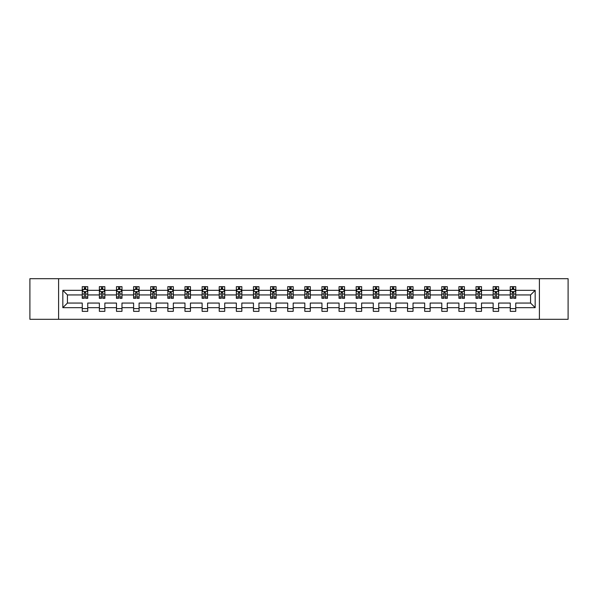 <?xml version="1.0" encoding="UTF-8"?>
<svg xmlns="http://www.w3.org/2000/svg" width="598" height="598" viewBox="0 0 598 598"><rect width="100%" height="100%" fill="white"/><g stroke="black" fill="none" stroke-linecap="round" stroke-linejoin="round"><path stroke-width="0.9" d="M539.403 278.698L29.9 278.698L29.9 319.302L568.1 319.302L568.1 278.698L539.403 278.698L539.403 319.302M515.753 307.671L515.753 303.059L530.568 303.059L535.173 307.671L515.753 307.671L515.753 311.349L510.266 311.349L510.266 307.671L498.627 307.671L498.627 311.349L493.141 311.349L493.141 307.671L481.51 307.671L481.51 311.349L476.023 311.349L476.023 307.671L464.392 307.671L464.392 311.349L458.905 311.349L458.905 307.671L447.267 307.671L447.267 311.349L441.78 311.349L441.78 307.671L430.149 307.671L430.149 311.349L424.662 311.349L424.662 307.671L413.024 307.671L413.024 311.349L407.537 311.349L407.537 307.671L395.906 307.671L395.906 311.349L390.419 311.349L390.419 307.671L378.788 307.671L378.788 311.349L373.302 311.349L373.302 307.671L361.663 307.671L361.663 311.349L356.176 311.349L356.176 307.671L344.545 307.671L344.545 311.349L339.059 311.349L339.059 307.671L327.427 307.671L327.427 311.349L321.941 311.349L321.941 307.671L310.302 307.671L310.302 311.349L304.816 311.349L304.816 307.671L293.184 307.671L293.184 311.349L287.698 311.349L287.698 307.671L276.059 307.671L276.059 311.349L270.573 311.349L270.573 307.671L258.941 307.671L258.941 311.349L253.455 311.349L253.455 307.671L241.824 307.671L241.824 311.349L236.337 311.349L236.337 307.671L224.699 307.671L224.699 311.349L219.212 311.349L219.212 307.671L207.581 307.671L207.581 311.349L202.094 311.349L202.094 307.671L190.463 307.671L190.463 311.349L184.976 311.349L184.976 307.671L173.338 307.671L173.338 311.349L167.851 311.349L167.851 307.671L156.22 307.671L156.22 311.349L150.733 311.349L150.733 307.671L139.095 307.671L139.095 311.349L133.608 311.349L133.608 307.671L121.977 307.671L121.977 311.349L116.49 311.349L116.49 307.671L104.859 307.671L104.859 311.349L99.373 311.349L99.373 307.671L87.734 307.671L87.734 311.349L82.247 311.349L82.247 307.671L62.827 307.671L62.827 290.329L82.247 290.329L82.247 286.651L87.734 286.651L87.734 290.329L99.373 290.329L99.373 286.651L104.859 286.651L104.859 290.329L116.49 290.329L116.49 286.651L121.977 286.651L121.977 290.329L133.608 290.329L133.608 286.651L139.095 286.651L139.095 290.329L150.733 290.329L150.733 286.651L156.22 286.651L156.22 290.329L167.851 290.329L167.851 286.651L173.338 286.651L173.338 290.329L184.976 290.329L184.976 286.651L190.463 286.651L190.463 290.329L202.094 290.329L202.094 286.651L207.581 286.651L207.581 290.329L219.212 290.329L219.212 286.651L224.699 286.651L224.699 290.329L236.337 290.329L236.337 286.651L241.824 286.651L241.824 290.329L253.455 290.329L253.455 286.651L258.941 286.651L258.941 290.329L270.573 290.329L270.573 286.651L276.059 286.651L276.059 290.329L287.698 290.329L287.698 286.651L293.184 286.651L293.184 290.329L304.816 290.329L304.816 286.651L310.302 286.651L310.302 290.329L321.941 290.329L321.941 286.651L327.427 286.651L327.427 290.329L339.059 290.329L339.059 286.651L344.545 286.651L344.545 290.329L356.176 290.329L356.176 286.651L361.663 286.651L361.663 290.329L373.302 290.329L373.302 286.651L378.788 286.651L378.788 290.329L390.419 290.329L390.419 286.651L395.906 286.651L395.906 290.329L407.537 290.329L407.537 286.651L413.024 286.651L413.024 290.329L424.662 290.329L424.662 286.651L430.149 286.651L430.149 290.329L441.78 290.329L441.78 286.651L447.267 286.651L447.267 290.329L458.905 290.329L458.905 286.651L464.392 286.651L464.392 290.329L476.023 290.329L476.023 286.651L481.51 286.651L481.51 290.329L493.141 290.329L493.141 286.651L498.627 286.651L498.627 290.329L510.266 290.329L510.266 286.651L515.753 286.651L515.753 290.329L535.173 290.329L535.173 307.671M58.597 319.302L58.597 278.698M510.266 290.329L510.266 294.941L498.627 294.941L498.627 290.329M498.627 307.671L498.627 303.059L510.266 303.059L510.266 307.671M493.141 290.329L493.141 294.941L481.51 294.941L481.51 290.329M481.51 307.671L481.51 303.059L493.141 303.059L493.141 307.671M476.023 290.329L476.023 294.941L464.392 294.941L464.392 290.329M464.392 307.671L464.392 303.059L476.023 303.059L476.023 307.671M458.905 290.329L458.905 294.941L447.267 294.941L447.267 290.329M447.267 307.671L447.267 303.059L458.905 303.059L458.905 307.671M441.78 290.329L441.78 294.941L430.149 294.941L430.149 290.329M430.149 307.671L430.149 303.059L441.78 303.059L441.78 307.671M424.662 290.329L424.662 294.941L413.024 294.941L413.024 290.329M413.024 307.671L413.024 303.059L424.662 303.059L424.662 307.671M407.537 290.329L407.537 294.941L395.906 294.941L395.906 290.329M395.906 307.671L395.906 303.059L407.537 303.059L407.537 307.671M390.419 290.329L390.419 294.941L378.788 294.941L378.788 290.329M378.788 307.671L378.788 303.059L390.419 303.059L390.419 307.671M373.302 290.329L373.302 294.941L361.663 294.941L361.663 290.329M361.663 307.671L361.663 303.059L373.302 303.059L373.302 307.671M356.176 290.329L356.176 294.941L344.545 294.941L344.545 290.329M344.545 307.671L344.545 303.059L356.176 303.059L356.176 307.671M339.059 290.329L339.059 294.941L327.427 294.941L327.427 290.329M327.427 307.671L327.427 303.059L339.059 303.059L339.059 307.671M321.941 290.329L321.941 294.941L310.302 294.941L310.302 290.329M310.302 307.671L310.302 303.059L321.941 303.059L321.941 307.671M304.816 290.329L304.816 294.941L293.184 294.941L293.184 290.329M293.184 307.671L293.184 303.059L304.816 303.059L304.816 307.671M287.698 290.329L287.698 294.941L276.059 294.941L276.059 290.329M276.059 307.671L276.059 303.059L287.698 303.059L287.698 307.671M270.573 290.329L270.573 294.941L258.941 294.941L258.941 290.329M258.941 307.671L258.941 303.059L270.573 303.059L270.573 307.671M253.455 290.329L253.455 294.941L241.824 294.941L241.824 290.329M241.824 307.671L241.824 303.059L253.455 303.059L253.455 307.671M236.337 290.329L236.337 294.941L224.699 294.941L224.699 290.329M224.699 307.671L224.699 303.059L236.337 303.059L236.337 307.671M219.212 290.329L219.212 294.941L207.581 294.941L207.581 290.329M207.581 307.671L207.581 303.059L219.212 303.059L219.212 307.671M202.094 290.329L202.094 294.941L190.463 294.941L190.463 290.329M190.463 307.671L190.463 303.059L202.094 303.059L202.094 307.671M184.976 290.329L184.976 294.941L173.338 294.941L173.338 290.329M173.338 307.671L173.338 303.059L184.976 303.059L184.976 307.671M167.851 290.329L167.851 294.941L156.22 294.941L156.22 290.329M156.22 307.671L156.22 303.059L167.851 303.059L167.851 307.671M150.733 290.329L150.733 294.941L139.095 294.941L139.095 290.329M139.095 307.671L139.095 303.059L150.733 303.059L150.733 307.671M133.608 290.329L133.608 294.941L121.977 294.941L121.977 290.329M121.977 307.671L121.977 303.059L133.608 303.059L133.608 307.671M116.49 290.329L116.49 294.941L104.859 294.941L104.859 290.329M104.859 307.671L104.859 303.059L116.49 303.059L116.49 307.671M99.373 290.329L99.373 294.941L87.734 294.941L87.734 290.329M87.734 307.671L87.734 303.059L99.373 303.059L99.373 307.671M82.247 290.329L82.247 294.941L67.432 294.941L67.432 303.059L82.247 303.059L82.247 307.671M62.827 290.329L67.432 294.941M530.568 303.059L530.568 294.941L515.753 294.941L515.753 290.329M512.351 289.395L513.667 289.395M495.226 289.395L496.542 289.395M478.108 289.395L479.424 289.395M460.983 289.395L462.306 289.395M443.865 289.395L445.181 289.395M426.748 289.395L428.063 289.395M409.623 289.395L410.946 289.395M392.505 289.395L393.82 289.395M375.387 289.395L376.703 289.395M358.262 289.395L359.577 289.395M341.144 289.395L342.46 289.395M324.019 289.395L325.342 289.395M306.901 289.395L308.217 289.395M289.783 289.395L291.099 289.395M272.658 289.395L273.981 289.395M255.54 289.395L256.856 289.395M238.423 289.395L239.738 289.395M221.297 289.395L222.613 289.395M204.18 289.395L205.495 289.395M187.054 289.395L188.377 289.395M169.937 289.395L171.252 289.395M152.819 289.395L154.135 289.395M135.694 289.395L137.017 289.395M118.576 289.395L119.892 289.395M101.458 289.395L102.774 289.395M84.333 289.395L85.649 289.395M82.247 308.605L87.734 308.605M99.373 308.605L104.859 308.605M116.49 308.605L121.977 308.605M133.608 308.605L139.095 308.605M150.733 308.605L156.22 308.605M167.851 308.605L173.338 308.605M184.976 308.605L190.463 308.605M202.094 308.605L207.581 308.605M219.212 308.605L224.699 308.605M236.337 308.605L241.824 308.605M253.455 308.605L258.941 308.605M270.573 308.605L276.059 308.605M287.698 308.605L293.184 308.605M304.816 308.605L310.302 308.605M321.941 308.605L327.427 308.605M339.059 308.605L344.545 308.605M356.176 308.605L361.663 308.605M373.302 308.605L378.788 308.605M390.419 308.605L395.906 308.605M407.537 308.605L413.024 308.605M424.662 308.605L430.149 308.605M441.78 308.605L447.267 308.605M458.905 308.605L464.392 308.605M476.023 308.605L481.51 308.605M493.141 308.605L498.627 308.605M510.266 308.605L515.753 308.605M67.432 303.059L62.827 307.671M535.173 290.329L530.568 294.941M85.649 288.079L84.333 288.079M83.279 289.582L82.247 289.582L82.247 286.651L84.333 286.651L84.333 289.454M82.247 296.967L82.247 298.342L84.333 298.342L84.333 296.967L82.247 296.967L82.247 294.941M87.734 294.941L87.734 298.342L85.649 298.342L85.649 292.467L84.333 292.467L84.333 296.967M86.703 289.582L87.734 289.582L87.734 286.651L85.649 286.651L85.649 289.454M87.734 291.645L86.643 289.454L83.346 289.454L82.247 291.645M102.774 288.079L101.458 288.079M100.404 289.582L99.373 289.582L99.373 286.651L101.458 286.651L101.458 289.454M99.373 296.967L99.373 298.342L101.458 298.342L101.458 296.967L99.373 296.967L99.373 294.941M104.859 294.941L104.859 298.342L102.774 298.342L102.774 292.467L101.458 292.467L101.458 296.967M103.828 289.582L104.859 289.582L104.859 286.651L102.774 286.651L102.774 289.454M104.859 291.645L103.76 289.454L100.464 289.454L99.373 291.645M119.892 288.079L118.576 288.079M117.522 289.582L116.49 289.582L116.49 286.651L118.576 286.651L118.576 289.454M116.49 296.967L116.49 298.342L118.576 298.342L118.576 296.967L116.49 296.967L116.49 294.941M121.977 294.941L121.977 298.342L119.892 298.342L119.892 292.467L118.576 292.467L118.576 296.967M120.946 289.582L121.977 289.582L121.977 286.651L119.892 286.651L119.892 289.454M121.977 291.645L120.878 289.454L117.589 289.454L116.49 291.645M137.017 288.079L135.694 288.079M134.64 289.582L133.608 289.582L133.608 286.651L135.694 286.651L135.694 289.454M133.608 296.967L133.608 298.342L135.694 298.342L135.694 296.967L133.608 296.967L133.608 294.941M139.095 294.941L139.095 298.342L137.017 298.342L137.017 292.467L135.694 292.467L135.694 296.967M138.063 289.582L139.095 289.582L139.095 286.651L137.017 286.651L137.017 289.454M139.095 291.645L138.003 289.454L134.707 289.454L133.608 291.645M154.135 288.079L152.819 288.079M151.765 289.582L150.733 289.582L150.733 286.651L152.819 286.651L152.819 289.454M150.733 296.967L150.733 298.342L152.819 298.342L152.819 296.967L150.733 296.967L150.733 294.941M156.22 294.941L156.22 298.342L154.135 298.342L154.135 292.467L152.819 292.467L152.819 296.967M155.188 289.582L156.22 289.582L156.22 286.651L154.135 286.651L154.135 289.454M156.22 291.645L155.121 289.454L151.832 289.454L150.733 291.645M171.252 288.079L169.937 288.079M168.883 289.582L167.851 289.582L167.851 286.651L169.937 286.651L169.937 289.454M167.851 296.967L167.851 298.342L169.937 298.342L169.937 296.967L167.851 296.967L167.851 294.941M173.338 294.941L173.338 298.342L171.252 298.342L171.252 292.467L169.937 292.467L169.937 296.967M172.306 289.582L173.338 289.582L173.338 286.651L171.252 286.651L171.252 289.454M173.338 291.645L172.239 289.454L168.95 289.454L167.851 291.645M188.377 288.079L187.054 288.079M186.008 289.582L184.976 289.582L184.976 286.651L187.054 286.651L187.054 289.454M184.976 296.967L184.976 298.342L187.054 298.342L187.054 296.967L184.976 296.967L184.976 294.941M190.463 294.941L190.463 298.342L188.377 298.342L188.377 292.467L187.054 292.467L187.054 296.967M189.431 289.582L190.463 289.582L190.463 286.651L188.377 286.651L188.377 289.454M190.463 291.645L189.364 289.454L186.068 289.454L184.976 291.645M205.495 288.079L204.18 288.079M203.126 289.582L202.094 289.582L202.094 286.651L204.18 286.651L204.18 289.454M202.094 296.967L202.094 298.342L204.18 298.342L204.18 296.967L202.094 296.967L202.094 294.941M207.581 294.941L207.581 298.342L205.495 298.342L205.495 292.467L204.18 292.467L204.18 296.967M206.549 289.582L207.581 289.582L207.581 286.651L205.495 286.651L205.495 289.454M207.581 291.645L206.482 289.454L203.193 289.454L202.094 291.645M222.613 288.079L221.297 288.079M220.243 289.582L219.212 289.582L219.212 286.651L221.297 286.651L221.297 289.454M219.212 296.967L219.212 298.342L221.297 298.342L221.297 296.967L219.212 296.967L219.212 294.941M224.699 294.941L224.699 298.342L222.613 298.342L222.613 292.467L221.297 292.467L221.297 296.967M223.667 289.582L224.699 289.582L224.699 286.651L222.613 286.651L222.613 289.454M224.699 291.645L223.607 289.454L220.311 289.454L219.212 291.645M239.738 288.079L238.423 288.079M237.369 289.582L236.337 289.582L236.337 286.651L238.423 286.651L238.423 289.454M236.337 296.967L236.337 298.342L238.423 298.342L238.423 296.967L236.337 296.967L236.337 294.941M241.824 294.941L241.824 298.342L239.738 298.342L239.738 292.467L238.423 292.467L238.423 296.967M240.792 289.582L241.824 289.582L241.824 286.651L239.738 286.651L239.738 289.454M241.824 291.645L240.725 289.454L237.428 289.454L236.337 291.645M256.856 288.079L255.54 288.079M254.486 289.582L253.455 289.582L253.455 286.651L255.54 286.651L255.54 289.454M253.455 296.967L253.455 298.342L255.54 298.342L255.54 296.967L253.455 296.967L253.455 294.941M258.941 294.941L258.941 298.342L256.856 298.342L256.856 292.467L255.54 292.467L255.54 296.967M257.91 289.582L258.941 289.582L258.941 286.651L256.856 286.651L256.856 289.454M258.941 291.645L257.843 289.454L254.554 289.454L253.455 291.645M273.981 288.079L272.658 288.079M271.604 289.582L270.573 289.582L270.573 286.651L272.658 286.651L272.658 289.454M270.573 296.967L270.573 298.342L272.658 298.342L272.658 296.967L270.573 296.967L270.573 294.941M276.059 294.941L276.059 298.342L273.981 298.342L273.981 292.467L272.658 292.467L272.658 296.967M275.028 289.582L276.059 289.582L276.059 286.651L273.981 286.651L273.981 289.454M276.059 291.645L274.968 289.454L271.671 289.454L270.573 291.645M291.099 288.079L289.783 288.079M288.729 289.582L287.698 289.582L287.698 286.651L289.783 286.651L289.783 289.454M287.698 296.967L287.698 298.342L289.783 298.342L289.783 296.967L287.698 296.967L287.698 294.941M293.184 294.941L293.184 298.342L291.099 298.342L291.099 292.467L289.783 292.467L289.783 296.967M292.153 289.582L293.184 289.582L293.184 286.651L291.099 286.651L291.099 289.454M293.184 291.645L292.086 289.454L288.797 289.454L287.698 291.645M308.217 288.079L306.901 288.079M305.847 289.582L304.816 289.582L304.816 286.651L306.901 286.651L306.901 289.454M304.816 296.967L304.816 298.342L306.901 298.342L306.901 296.967L304.816 296.967L304.816 294.941M310.302 294.941L310.302 298.342L308.217 298.342L308.217 292.467L306.901 292.467L306.901 296.967M309.271 289.582L310.302 289.582L310.302 286.651L308.217 286.651L308.217 289.454M310.302 291.645L309.203 289.454L305.914 289.454L304.816 291.645M325.342 288.079L324.019 288.079M322.972 289.582L321.941 289.582L321.941 286.651L324.019 286.651L324.019 289.454M321.941 296.967L321.941 298.342L324.019 298.342L324.019 296.967L321.941 296.967L321.941 294.941M327.427 294.941L327.427 298.342L325.342 298.342L325.342 292.467L324.019 292.467L324.019 296.967M326.396 289.582L327.427 289.582L327.427 286.651L325.342 286.651L325.342 289.454M327.427 291.645L326.329 289.454L323.032 289.454L321.941 291.645M342.46 288.079L341.144 288.079M340.09 289.582L339.059 289.582L339.059 286.651L341.144 286.651L341.144 289.454M339.059 296.967L339.059 298.342L341.144 298.342L341.144 296.967L339.059 296.967L339.059 294.941M344.545 294.941L344.545 298.342L342.46 298.342L342.46 292.467L341.144 292.467L341.144 296.967M343.514 289.582L344.545 289.582L344.545 286.651L342.46 286.651L342.46 289.454M344.545 291.645L343.446 289.454L340.157 289.454L339.059 291.645M359.577 288.079L358.262 288.079M357.208 289.582L356.176 289.582L356.176 286.651L358.262 286.651L358.262 289.454M356.176 296.967L356.176 298.342L358.262 298.342L358.262 296.967L356.176 296.967L356.176 294.941M361.663 294.941L361.663 298.342L359.577 298.342L359.577 292.467L358.262 292.467L358.262 296.967M360.631 289.582L361.663 289.582L361.663 286.651L359.577 286.651L359.577 289.454M361.663 291.645L360.572 289.454L357.275 289.454L356.176 291.645M376.703 288.079L375.387 288.079M374.333 289.582L373.302 289.582L373.302 286.651L375.387 286.651L375.387 289.454M373.302 296.967L373.302 298.342L375.387 298.342L375.387 296.967L373.302 296.967L373.302 294.941M378.788 294.941L378.788 298.342L376.703 298.342L376.703 292.467L375.387 292.467L375.387 296.967M377.757 289.582L378.788 289.582L378.788 286.651L376.703 286.651L376.703 289.454M378.788 291.645L377.689 289.454L374.393 289.454L373.302 291.645M393.82 288.079L392.505 288.079M391.451 289.582L390.419 289.582L390.419 286.651L392.505 286.651L392.505 289.454M390.419 296.967L390.419 298.342L392.505 298.342L392.505 296.967L390.419 296.967L390.419 294.941M395.906 294.941L395.906 298.342L393.82 298.342L393.82 292.467L392.505 292.467L392.505 296.967M394.874 289.582L395.906 289.582L395.906 286.651L393.82 286.651L393.82 289.454M395.906 291.645L394.807 289.454L391.518 289.454L390.419 291.645M410.946 288.079L409.623 288.079M408.569 289.582L407.537 289.582L407.537 286.651L409.623 286.651L409.623 289.454M407.537 296.967L407.537 298.342L409.623 298.342L409.623 296.967L407.537 296.967L407.537 294.941M413.024 294.941L413.024 298.342L410.946 298.342L410.946 292.467L409.623 292.467L409.623 296.967M411.992 289.582L413.024 289.582L413.024 286.651L410.946 286.651L410.946 289.454M413.024 291.645L411.932 289.454L408.636 289.454L407.537 291.645M428.063 288.079L426.748 288.079M425.694 289.582L424.662 289.582L424.662 286.651L426.748 286.651L426.748 289.454M424.662 296.967L424.662 298.342L426.748 298.342L426.748 296.967L424.662 296.967L424.662 294.941M430.149 294.941L430.149 298.342L428.063 298.342L428.063 292.467L426.748 292.467L426.748 296.967M429.117 289.582L430.149 289.582L430.149 286.651L428.063 286.651L428.063 289.454M430.149 291.645L429.05 289.454L425.761 289.454L424.662 291.645M445.181 288.079L443.865 288.079M442.812 289.582L441.78 289.582L441.78 286.651L443.865 286.651L443.865 289.454M441.78 296.967L441.78 298.342L443.865 298.342L443.865 296.967L441.78 296.967L441.78 294.941M447.267 294.941L447.267 298.342L445.181 298.342L445.181 292.467L443.865 292.467L443.865 296.967M446.235 289.582L447.267 289.582L447.267 286.651L445.181 286.651L445.181 289.454M447.267 291.645L446.168 289.454L442.879 289.454L441.78 291.645M462.306 288.079L460.983 288.079M459.937 289.582L458.905 289.582L458.905 286.651L460.983 286.651L460.983 289.454M458.905 296.967L458.905 298.342L460.983 298.342L460.983 296.967L458.905 296.967L458.905 294.941M464.392 294.941L464.392 298.342L462.306 298.342L462.306 292.467L460.983 292.467L460.983 296.967M463.36 289.582L464.392 289.582L464.392 286.651L462.306 286.651L462.306 289.454M464.392 291.645L463.293 289.454L459.997 289.454L458.905 291.645M479.424 288.079L478.108 288.079M477.055 289.582L476.023 289.582L476.023 286.651L478.108 286.651L478.108 289.454M476.023 296.967L476.023 298.342L478.108 298.342L478.108 296.967L476.023 296.967L476.023 294.941M481.51 294.941L481.51 298.342L479.424 298.342L479.424 292.467L478.108 292.467L478.108 296.967M480.478 289.582L481.51 289.582L481.51 286.651L479.424 286.651L479.424 289.454M481.51 291.645L480.411 289.454L477.122 289.454L476.023 291.645M496.542 288.079L495.226 288.079M494.172 289.582L493.141 289.582L493.141 286.651L495.226 286.651L495.226 289.454M493.141 296.967L493.141 298.342L495.226 298.342L495.226 296.967L493.141 296.967L493.141 294.941M498.627 294.941L498.627 298.342L496.542 298.342L496.542 292.467L495.226 292.467L495.226 296.967M497.596 289.582L498.627 289.582L498.627 286.651L496.542 286.651L496.542 289.454M498.627 291.645L497.536 289.454L494.24 289.454L493.141 291.645M513.667 288.079L512.351 288.079M511.297 289.582L510.266 289.582L510.266 286.651L512.351 286.651L512.351 289.454M510.266 296.967L510.266 298.342L512.351 298.342L512.351 296.967L510.266 296.967L510.266 294.941M515.753 294.941L515.753 298.342L513.667 298.342L513.667 292.467L512.351 292.467L512.351 296.967M514.721 289.582L515.753 289.582L515.753 286.651L513.667 286.651L513.667 289.454M515.753 291.645L514.654 289.454L511.357 289.454L510.266 291.645M87.712 291.592L82.277 291.592M87.734 296.967L85.649 296.967M84.333 294.022L82.247 294.022M87.734 294.022L85.649 294.022M85.649 288.782L84.333 288.782M104.829 291.592L99.395 291.592M104.859 296.967L102.774 296.967M101.458 294.022L99.373 294.022M104.859 294.022L102.774 294.022M102.774 288.782L101.458 288.782M121.947 291.592L116.52 291.592M121.977 296.967L119.892 296.967M118.576 294.022L116.49 294.022M121.977 294.022L119.892 294.022M119.892 288.782L118.576 288.782M139.072 291.592L133.638 291.592M139.095 296.967L137.017 296.967M135.694 294.022L133.608 294.022M139.095 294.022L137.017 294.022M137.017 288.782L135.694 288.782M156.19 291.592L150.756 291.592M156.22 296.967L154.135 296.967M152.819 294.022L150.733 294.022M156.22 294.022L154.135 294.022M154.135 288.782L152.819 288.782M173.315 291.592L167.881 291.592M173.338 296.967L171.252 296.967M169.937 294.022L167.851 294.022M173.338 294.022L171.252 294.022M171.252 288.782L169.937 288.782M190.433 291.592L184.999 291.592M190.463 296.967L188.377 296.967M187.054 294.022L184.976 294.022M190.463 294.022L188.377 294.022M188.377 288.782L187.054 288.782M207.551 291.592L202.124 291.592M207.581 296.967L205.495 296.967M204.18 294.022L202.094 294.022M207.581 294.022L205.495 294.022M205.495 288.782L204.18 288.782M224.676 291.592L219.242 291.592M224.699 296.967L222.613 296.967M221.297 294.022L219.212 294.022M224.699 294.022L222.613 294.022M222.613 288.782L221.297 288.782M241.794 291.592L236.359 291.592M241.824 296.967L239.738 296.967M238.423 294.022L236.337 294.022M241.824 294.022L239.738 294.022M239.738 288.782L238.423 288.782M258.912 291.592L253.485 291.592M258.941 296.967L256.856 296.967M255.54 294.022L253.455 294.022M258.941 294.022L256.856 294.022M256.856 288.782L255.54 288.782M276.037 291.592L270.602 291.592M276.059 296.967L273.981 296.967M272.658 294.022L270.573 294.022M276.059 294.022L273.981 294.022M273.981 288.782L272.658 288.782M293.155 291.592L287.72 291.592M293.184 296.967L291.099 296.967M289.783 294.022L287.698 294.022M293.184 294.022L291.099 294.022M291.099 288.782L289.783 288.782M310.28 291.592L304.845 291.592M310.302 296.967L308.217 296.967M306.901 294.022L304.816 294.022M310.302 294.022L308.217 294.022M308.217 288.782L306.901 288.782M327.398 291.592L321.963 291.592M327.427 296.967L325.342 296.967M324.019 294.022L321.941 294.022M327.427 294.022L325.342 294.022M325.342 288.782L324.019 288.782M344.515 291.592L339.088 291.592M344.545 296.967L342.46 296.967M341.144 294.022L339.059 294.022M344.545 294.022L342.46 294.022M342.46 288.782L341.144 288.782M361.641 291.592L356.206 291.592M361.663 296.967L359.577 296.967M358.262 294.022L356.176 294.022M361.663 294.022L359.577 294.022M359.577 288.782L358.262 288.782M378.758 291.592L373.324 291.592M378.788 296.967L376.703 296.967M375.387 294.022L373.302 294.022M378.788 294.022L376.703 294.022M376.703 288.782L375.387 288.782M395.876 291.592L390.449 291.592M395.906 296.967L393.82 296.967M392.505 294.022L390.419 294.022M395.906 294.022L393.82 294.022M393.82 288.782L392.505 288.782M413.001 291.592L407.567 291.592M413.024 296.967L410.946 296.967M409.623 294.022L407.537 294.022M413.024 294.022L410.946 294.022M410.946 288.782L409.623 288.782M430.119 291.592L424.685 291.592M430.149 296.967L428.063 296.967M426.748 294.022L424.662 294.022M430.149 294.022L428.063 294.022M428.063 288.782L426.748 288.782M447.244 291.592L441.81 291.592M447.267 296.967L445.181 296.967M443.865 294.022L441.78 294.022M447.267 294.022L445.181 294.022M445.181 288.782L443.865 288.782M464.362 291.592L458.928 291.592M464.392 296.967L462.306 296.967M460.983 294.022L458.905 294.022M464.392 294.022L462.306 294.022M462.306 288.782L460.983 288.782M481.48 291.592L476.053 291.592M481.51 296.967L479.424 296.967M478.108 294.022L476.023 294.022M481.51 294.022L479.424 294.022M479.424 288.782L478.108 288.782M498.605 291.592L493.171 291.592M498.627 296.967L496.542 296.967M495.226 294.022L493.141 294.022M498.627 294.022L496.542 294.022M496.542 288.782L495.226 288.782M515.723 291.592L510.288 291.592M515.753 296.967L513.667 296.967M512.351 294.022L510.266 294.022M515.753 294.022L513.667 294.022M513.667 288.782L512.351 288.782"/></g></svg>
